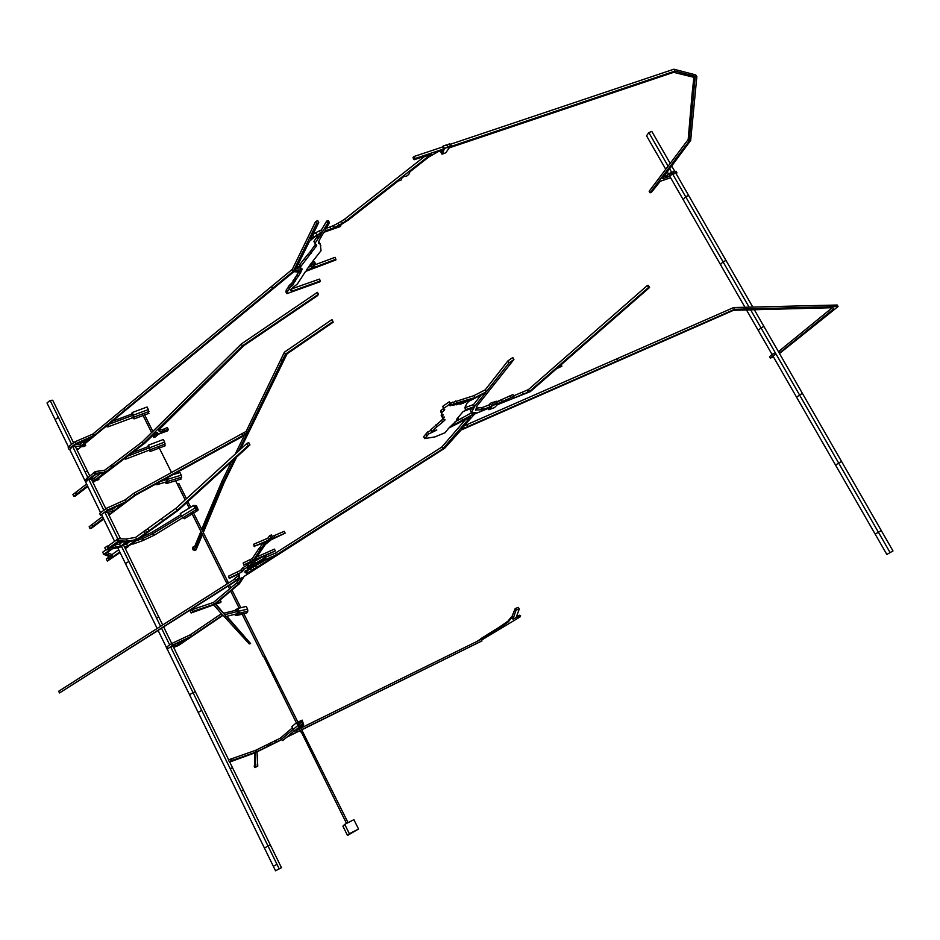 <?xml version="1.0" encoding="UTF-8"?>
<svg xmlns="http://www.w3.org/2000/svg" width="940" height="940" viewBox="0 0 940 940"><rect width="100%" height="100%" fill="white"/><g stroke="black" fill="none" stroke-linecap="round" stroke-linejoin="round"><path stroke-width="1.41" d="M201.689 710.358L199.174 711.874L201.689 710.358M128.862 561.427L126.43 563.001L128.862 561.427M457.968 403.272L458.368 404.012L460.87 404.047L471.481 399.382L455.7 403.918L452.716 405.257L458.368 404.012M460.118 402.649L460.87 404.047M456.029 403.824L456.558 404.811M467.027 400.663L467.462 401.474M464.877 401.274L465.476 402.39M462.68 401.909L463.397 403.225M236.234 580.086L235.317 580.427L234.436 578.652L238.431 575.726L239.324 577.501L239.042 573.894L229.29 578.405L228.514 576.173L240.687 570.322L242.684 567.76L248.207 564.599L249.276 563.013M248.207 564.599L249.112 566.397L252.273 561.744L244.059 564.799L253.213 560.369L252.296 558.56L258.805 548.725L259.734 550.558L253.213 560.369M246.926 565.128L247.831 566.938L249.112 566.397M242.684 567.76L243.589 569.558L247.831 566.938M241.709 569.64L242.614 571.426L243.589 569.558M240.687 570.322L241.58 572.107L242.614 571.426M237.033 572.19L237.938 573.988L241.58 572.107M228.514 576.173L229.419 577.971L237.938 573.988M238.431 575.726L238.314 574.234M235.317 580.427L239.324 577.501M234.671 579.111L58.679 691.252L59.49 692.956L239.63 578.723L242.121 577.689L237.644 584.61L214.32 604.173L213.462 602.446L236.774 582.859L239.289 578.946M236.375 580.368L59.49 692.956M236.774 582.859L237.644 584.61M221.393 613.702L190.233 634.817L191.043 636.462L222.604 615.089L213.709 604.866L191.102 612.998L190.244 611.259L192.195 609.637L213.462 602.446M192.195 609.637L193.053 611.376L214.32 604.173M191.102 612.998L193.053 611.376M190.233 634.817L171.714 643.536L172.513 645.192L167.191 649.317L166.38 647.672L167.179 647.12M191.043 636.462L172.513 645.192M171.714 643.536L167.003 646.755L167.802 648.4M173.642 647.378L178.353 645.592L223.074 615.289L249.253 643.912L250.581 643.548L226.305 616.428M252.296 558.56L243.155 562.99L243.942 565.281M226.846 616.299L250.581 643.548M236.422 613.938L237.233 613.738L237.585 611.505L224.778 614.654L215.93 604.079M224.848 614.795L215.413 604.255L220.465 602.552L221.123 601.894L220.277 600.178L219.584 600.402M832.276 307.721L779.131 351.078L779.977 352.559L833.616 308.884L832.922 307.697L733.529 310.282L461.058 430.073L444.655 448.274L244.13 576.385L239.371 583.799L215.636 603.715L221.123 601.894M779.131 351.078L778.297 351.431M779.977 352.559L779.143 352.899M774.76 353.041L772.468 354.063L773.315 355.543L770.389 358.175L773.385 356.789M775.606 354.509L773.315 355.543M772.468 354.063L769.555 356.707L770.389 358.175M779.495 353.511L838.081 306.546L837.188 305.018L733.658 307.545L734.657 309.295L838.081 306.546M466.816 424.68L467.815 426.56L464.478 428.123L463.479 426.255L466.816 424.68L733.658 307.545M467.815 426.56L734.657 309.295M461.81 428.147L462.151 428.805L461.752 428.217L474.747 413.917L491.326 407.149L488.777 409.711L494.487 407.596L497.413 404.67L530.278 391.651L556.527 368.75L561.885 366.177L558.113 367.387L649.587 287.464L648.541 287.464L647.402 285.443L648.447 285.443L649.587 287.464M464.478 428.123L462.151 428.805M488.119 408.465L488.777 409.711M561.11 364.767L561.885 366.177M513.639 395.846L528.445 389.583L647.402 285.443M528.445 389.583L529.467 391.463L648.541 287.464M527.035 390.323L528.057 392.203L529.467 391.463M522.358 392.156L523.38 394.036L528.057 392.203M513.71 396.762L514.309 397.879L523.38 394.036M496.614 401.827L512.935 394.565L513.969 396.457L512.171 398.654L514.309 397.879M510.267 395.611L511.289 397.503L513.969 396.457M501.314 399.582L502.336 401.474L511.289 397.503M498.529 400.992L499.563 402.896L502.336 401.474M497.319 403.131L495.674 403.765L494.652 401.862L496.297 401.227L497.319 403.131L496.12 404.388L499.563 402.896M494.652 401.862L492.302 402.531L493.336 404.435L489.975 406.879L483.489 409.37L482.467 407.455L488.953 404.976L489.975 406.879M495.674 403.765L493.336 404.435M492.302 402.531L490.351 403.295L491.385 405.199M490.351 403.295L488.953 404.976M476.169 408.195L482.467 407.455M481.08 407.819L482.103 409.723L483.489 409.37M475.44 409.981L482.103 409.723M450.671 403.119L474.007 395.623L485.252 389.818L507.988 360.831L512.805 357.482L513.91 359.515L477.074 405.939L475.581 410.24M507.988 360.831L509.092 362.875L513.91 359.515M485.252 389.818L486.321 391.792L509.092 362.875M474.007 395.623L475.076 397.596L486.321 391.792M455.665 400.969L456.734 402.954L475.076 397.596M452.763 402.109L453.832 404.106L456.734 402.954M449.919 405.528L453.832 404.106M449.508 402.273L451.294 404.271L450.119 405.892M444.009 409.558L444.35 410.193L444.726 409.57L443.809 409.546L442.74 406.327L449.261 401.803L449.966 404.271L451.294 404.271M442.74 406.327L443.798 408.324L450.331 403.812M443.809 409.546L443.798 408.324M441.73 413.729L441.166 415.257L442.211 417.219L443.139 414.74L442.27 414.74L440.66 411.603L441.036 410.345L442.094 412.331L444.35 410.193M441.036 410.345L443.363 408.712M440.66 411.603L441.718 413.588L442.094 412.331M442.27 414.74L441.718 413.588M442.305 417.219L443.328 419.228L444.279 417.007L442.211 417.219M436.748 429.909L431.906 431.625L430.884 429.697L441.612 420.192L442.646 422.142L445.125 419.828L443.328 419.228M441.612 420.192L443.093 418.794M435.772 424.939L436.795 426.878L442.646 422.142M431.906 431.625L436.795 426.878M434.868 430.614L436.806 430.015M465.253 419.898L441.835 447.041L442.811 448.873L470.388 417.031L448.827 428.041L445.055 432.717L435.009 436.877L424.669 438.604L423.658 436.677L427.524 432.071L431.225 430.344M427.524 432.071L428.546 433.998L435.055 430.966M425.902 434.221L426.913 436.148L428.546 433.998M424.669 438.604L426.913 436.148M441.835 447.041L275.502 553.072L276.407 554.847L442.811 448.873M265.574 557.279L275.502 553.072M264.728 558.348L265.339 559.559L276.407 554.847M258.606 561.979L258.947 562.649L265.339 559.559M256.091 563.272L258.947 562.649M264.916 555.986L265.444 557.913L256.232 563.565M263.623 556.574L264.375 558.043L265.644 557.432M253.495 562.061L260.545 557.961M254.47 561.544L255.375 563.342L264.375 558.043M257.255 556.75L274.445 549.125L275.35 550.922L255.069 560.428L251.015 565.668L255.375 563.342M275.35 550.922L254.952 559.688L265.268 544.542L271.378 539.63L285.161 533.18L270.978 539.125L272.306 536.822L270.544 537.598L268.734 540.077L254.658 546.105L268.123 541.299L263.976 544.577L259.734 550.558M274.926 537.562L273.987 535.706L284.221 531.335L285.161 533.18M273.987 535.706L272.118 536.446M270.544 537.598L269.592 535.73L271.366 534.954L272.306 536.822M269.592 535.73L267.794 538.221L268.734 540.077M267.794 538.221L253.718 544.236L254.658 546.105M253.718 544.236L254.211 546.704M266.361 541.628L266.925 542.744M263.153 542.968L263.976 544.577M262.777 543.12L260.063 547.409L260.991 549.254M260.063 547.409L258.805 548.725M250.299 559.793L251.215 561.603M243.155 562.99L244.059 564.799M258.676 563.8L255.598 565.763L256.491 567.537L247.631 572.836L246.257 573.471L246.209 572.025L245.023 572.507L245.058 571.073L252.872 567.137L248.289 568.817L247.643 568.547L249.617 567.149L259.687 563.471L265.397 559.935L274.386 556.128L256.491 567.537M255.598 565.763L253.095 566.996L253.988 568.77M253.095 566.996L250.592 568.677L251.485 570.451M250.592 568.677L246.738 571.05L247.631 572.836M246.738 571.05L245.916 571.438M245.599 570.803L246.209 572.025M252.343 565.998L252.766 566.832M249.018 567.572L249.464 568.465M474.265 407.255L463.115 411.544L456.699 419.17L458.191 418.606L455.782 421.449L449.825 427.089L476.051 412.648L471.434 412.543L474.265 407.255M471.434 412.543L470.399 410.627L471.716 408.136M473.842 412.872L474.265 413.659M455.806 421.426L471.868 412.613M471.633 412.766L472.656 414.669M461.704 418.265L462.727 420.18M454.984 421.86L455.642 421.508M457.792 417.865L458.191 418.606M466.992 403.225L464.971 407.302L465.359 409.816L474.582 406.538L485.487 392.767L468.825 401.31L466.992 403.225M465.206 407.561L473.537 404.599L481.104 395.023M473.537 404.599L474.582 406.538M465.03 407.231L465.664 408.418M178.624 642.678L177.343 643.407L178.142 645.04L170.551 647.002L173.066 645.298L188.999 637.802L178.142 645.04M178.365 642.854L179.176 644.488M491.538 406.256L494.957 404.517L491.538 406.256M113.54 420.826L132.293 413.87L132.998 415.292L109.733 423.94M133.233 417.466L132.998 415.292M108.735 424.751L107.983 426.866L106.408 426.643M147.087 407.008L148.367 409.57L133.468 415.104L132.199 412.531L147.087 407.008M148.532 413.506L148.367 409.57M133.468 415.104L134.091 418.887L132.517 417.736M132.199 412.531L131.53 414.152M132.293 413.87L133.786 416.69L133.75 418.147L132.763 417.642M132.352 452.645L148.52 446.488L149.237 447.922L127.84 456.076M149.46 450.06L149.46 447.804M126.465 456.593L125.76 459.12L123.833 458.603M163.313 439.497L164.606 442.082L149.719 447.757L148.438 445.161L163.313 439.497M164.77 445.96L164.606 442.082M149.719 447.757L150.329 451.482L148.732 450.342M148.438 445.161L147.709 446.794M148.52 446.488L150.024 449.332L149.989 450.742L148.99 450.248M166.18 478.366L166.768 479.553L160.681 481.386M166.392 481.868L167.226 479.447M158.93 482.349L157.321 484.617L154.9 484.57M172.843 474.712L179.975 472.562L181.267 475.17L167.661 479.282L166.979 477.931M180.163 479.377L181.737 477.12L181.267 475.17M167.661 479.282L167.449 483.242L166.145 483.383L165.088 482.267M166.58 478.155L167.637 480.951L167.108 482.502L165.546 482.114M358.539 829.01L353.875 819.68L344.71 824.368L349.375 833.721L347.506 835.448L358.539 829.01L349.375 833.721M344.71 824.368L342.889 826.178L347.506 835.448M292.434 727.83L280.284 738.206L282.764 740.591L284.209 739.357M293.221 729.417L294.784 730.78L299.402 726.867L300.835 727.055L303.702 724.905L302.198 720.134L296.464 722.731L297.839 725.492L293.221 729.417L291.858 726.667L296.464 722.731M299.402 726.867L297.839 725.492M297.745 723.553L301.623 721.344L302.938 724.564L300.718 726.221L299.601 726.08L297.745 723.553M294.784 730.78L296.206 730.968L300.835 727.055M224.025 613.15L236.845 610.025L237.585 611.505M224.778 614.654L225.953 616.511M238.96 611.2L237.62 608.509L246.233 606.418L247.572 609.096L238.96 611.2L239.218 613.256L238.032 615.183L235.811 615.547L234.495 614.408M244.823 613.503L246.644 613.045L247.831 611.129L247.572 609.096M237.62 608.509L234.542 610.589M236.845 610.025L237.597 610.013L238.56 612.951L237.632 614.455L235.2 614.231M180.786 514.697L151.834 532.393L154.042 535.307L151.834 532.393L142.257 536.952L142.974 538.397L142.257 536.952L140.824 537.457M182.677 517.822L154.042 535.307L142.845 540.594L142.974 538.397L136.288 540.747M133.856 542.521L133.139 544.025L143.138 540.488L142.974 538.397L152.55 533.838L181.514 516.142M133.139 544.025L131.788 544.013M181.549 516.225L182.724 517.858L196.049 509.727L197.6 510.62L198.199 509.856L196.437 505.638L193.57 505.45L194.886 508.082L181.549 516.225L180.245 513.593L193.57 505.45M196.049 509.727L194.886 508.082M194.474 506.566L196.625 506.707L197.224 509.891L194.474 506.566M182.724 517.858L184.769 518.445M178.729 483.689L177.366 484.241L175.627 480.751L185.168 499.88M191.466 512.512L226.352 582.471L227.88 581.766L226.376 582.506M243.108 612.293L264.88 655.92L263.588 656.684M227.092 583.94L226.587 582.495M300.506 727.325L302.515 731.355L301.012 732.154M297.886 722.084L264.892 655.956L263.635 656.461L296.358 722.825M340.774 808.059L302.515 731.379L301.27 731.931L339.258 808.846L340.785 808.071L339.457 808.788M299.167 728.465L301.211 732.096M58.362 417.289L56.024 418.923M107.148 552.591L111.978 554.624L113.035 556.786L119.756 551.898M120.637 546.962L112.142 548.937L105.621 553.707L113.035 556.786M124.773 547.503L126.136 547.256L125.044 548.055M111.978 554.624L118.698 549.724M119.063 541.84L110.791 547.856L120.602 546.281L126.489 542.004L119.063 541.84M115.044 544.906L119.533 544.084L122.517 541.91M119.533 544.084L120.602 546.281M114.997 544.801L116.031 546.915M127.394 541.182L136.723 539.548L135.654 537.363L126.312 538.984L127.394 541.182L118.804 540.911L105.879 550.041L110.979 549.136L103.764 554.389L111.942 557.631L107.348 561.11L120.073 552.544M126.312 538.984L117.712 538.691L118.804 540.911M104.998 512.641L117.735 538.691L116.537 539.56L117.617 541.781M116.654 539.807L108.3 545.905L109.381 548.114M108.3 545.905L107.101 546.116L108.171 548.326M107.101 546.116L104.81 547.832L105.879 550.041M105.821 549.912L102.695 552.191L103.764 554.389M109.31 556.586L108.629 557.067L109.686 559.23M108.629 557.067L107.959 557.784L109.017 559.946M107.959 557.784L106.302 558.947L107.348 561.11M128.287 546.328L178.565 510.044L249.946 444.937L248.125 445.666L177.167 510.42L176.074 508.211L246.95 443.351L248.125 445.666M125.361 548.69L128.381 546.493M246.95 443.351L248.771 442.634L249.946 444.937M135.654 537.363L176.074 508.211M161.457 518.716L162.55 520.913L177.167 510.42M147.768 528.715L148.837 530.912L162.55 520.913M145.571 530.278L146.652 532.463L148.837 530.912M143.879 531.347L144.96 533.532L146.652 532.463M136.723 539.548L144.96 533.532M121.483 546.351L127.887 541.71L135.536 540.394L127.664 546.14L124.386 546.716M130.225 541.311L126.594 543.955L127.664 546.14M126.594 543.955L124.209 544.378M668.105 166.145L648.823 132.587L651.831 131.459L670.185 163.384M671.548 165.746L688.656 195.496L685.648 196.683L683.227 199.715L744.962 307.262M669.456 168.507L671.654 172.326M672.57 173.924L723.025 261.743L720.463 264.598L723.025 261.743L749.11 307.169M648.823 132.587L646.544 135.806L665.743 169.259M667.095 171.621L668.505 174.053M669.421 175.662L683.227 199.715L685.648 196.683L688.656 195.496L726.021 260.498L723.025 261.743L726.021 260.498L752.799 307.075M754.327 309.742L893 550.957L886.831 554.447L893 550.957M750.649 309.836L760.965 327.802L763.962 326.497L760.965 327.802L799.493 394.87L802.49 393.507L799.493 394.87L838.621 462.974L841.606 461.552L838.621 462.974L878.36 532.146L881.332 530.654L878.36 532.146L890.027 552.462M772.891 355.931L796.65 397.326L799.493 394.87L796.65 397.326L835.625 465.23L838.621 462.974L835.625 465.23L875.211 534.19L878.36 532.146L875.211 534.19L886.831 554.447M746.489 309.941L758.275 330.457L760.965 327.802L758.275 330.457L772.045 354.451M108.605 514.462L109.357 513.898L108.406 514.051M333.007 321.586L331.961 319.577L284.409 352.171L246.116 431.425L134.103 493.101L124.856 500.033L106.596 508.223L99.628 513.452L100.51 515.261L107.489 510.044L125.749 501.843L134.996 494.922L247.032 433.234L285.443 354.169L333.007 321.586L333.183 322.209L287.053 353.851L240.44 449.308M103.706 519.056L91.356 528.315L90.017 528.538L89.147 526.753L102.495 516.565M92.038 524.379L92.919 526.177L103.377 518.363M91.803 524.743L92.919 526.177M90.017 528.538L92.672 526.529M238.454 451.118L246.821 434.104L135.666 495.122L108.934 515.144M234.624 458.92L222.898 482.772L222.04 481.069L231.475 461.798M235.258 454.044L244.353 435.455M222.04 481.069L206.53 517.67L207.329 519.279L222.898 482.772M194.004 549.688L194.439 550.546L194.956 549.277L193.241 550.018L192.477 548.478L193.076 546.998L194.803 546.246L200.89 531.405M201.736 529.361L206.53 517.67M194.803 546.246L195.579 547.785L201.677 532.98M202.523 530.947L207.329 519.279M193.076 546.998L193.84 548.537L195.579 547.785M193.241 550.018L193.84 548.537M202.441 534.519L196.049 549.83L194.439 550.546M236.61 457.099L224.319 482.161L203.299 532.486M284.409 352.171L285.443 354.169M281.013 359.95L282.035 361.912M246.597 430.849L247.525 432.659M246.116 431.425L247.032 433.234M244.353 432.6L245.281 434.409M241.933 433.869L242.861 435.678M134.103 493.101L134.996 494.922M124.856 500.033L125.749 501.843M106.596 508.223L107.489 510.044M108.218 510.162L104.81 512.664L112.906 511.454L124.174 503.053L108.218 510.162M108.123 510.232L112.025 509.645L115.961 506.707M112.025 509.645L112.906 511.454M481.527 640.105L520.043 616.957L520.596 615.794L517.035 617.38L516.553 616.428M519.773 615.947L519.397 615.23L516.671 616.652M520.596 615.794L519.397 615.23M476.933 641.468L480.798 638.977M481.045 639.447L480.857 638.636L485.087 636.075L485.463 636.78L481.233 639.353L480.857 638.636M502.971 625.652L502.595 624.936L507.847 621.211L508.235 621.939L502.971 625.652L485.463 636.78M490.339 633.678L489.963 632.961L485.087 636.075M498.024 628.942L497.648 628.226L489.963 632.961M502.595 624.936L497.648 628.226M508.235 621.939L508.223 620.8L510.961 617.368L512.512 616.581M508.611 621.516L511.348 618.097L510.961 617.368M511.348 618.097L515.214 608.509L516.06 610.119L512.958 619.237L516.13 617.592L519.256 609.038L516.06 610.119M276.971 864.318L274.374 865.764M512.135 617.686L512.958 619.237M515.214 608.509L518.41 607.44L519.256 609.038M281.178 739.945L257.031 751.836L257.772 766.147L254.881 767.592L254.153 766.1L254.916 765.654L254.634 752.917M230.606 759.073L231.405 760.695L229.207 761.506L228.408 759.873L255.316 750.449L280.284 738.206M293.914 731.496L299.355 728.829M300.87 728.077L481.163 639.388L481.95 640.904L301.74 729.816M301.658 729.652L481.95 640.904M276.254 740.191L277.041 741.777L281.072 739.792M287.334 736.713L300.142 730.404M231.405 760.695L256.103 752.047L277.041 741.777M254.881 767.592L255.645 767.146L255.375 752.646L229.76 762.046M300.213 730.568L286.759 737.195M270.45 742.812L271.237 744.409M274.738 740.779L275.526 742.365M269.357 743.399L270.144 744.997M267.36 744.562L268.135 746.16M256.315 750.002L257.102 751.589M255.316 750.449L256.103 752.047M231.604 759.038L232.403 760.66M254.916 765.654L255.645 767.146M257.184 764.96L257.772 766.147M68.679 447.358L47 402.978L50.125 400.428L52.711 400.24L73.555 442.822M75.353 446.5L89.735 475.899M50.125 400.428L71.593 444.338M72.791 446.77L84.976 471.692L87.526 471.375L84.976 471.692L87.761 477.379M69.548 449.144L100.615 512.711M90.851 478.178L105.832 508.798M107.524 512.253L120.508 538.785M88.642 479.189L103.846 510.291M119.274 541.84L120.156 543.637M101.755 515.061L114.586 541.311M279.145 868.748L241.122 791.01L243.484 790.105L281.459 867.702L275.538 870.793L281.459 867.702M237.597 793.137L275.538 870.793M167.32 649.27L189.563 694.789L192.982 692.557L230.183 768.638L232.556 767.78L270.344 845.001L268.017 846.012L230.183 768.638L232.556 767.78L229.442 761.412M170.692 646.967L192.982 692.557L189.563 694.789L264.446 848.068L268.017 846.012M173.136 646.332L195.403 691.84L192.982 692.557L195.403 691.84L228.643 759.79M121.225 545.823L156.381 617.721L158.848 617.145L162.691 624.982M163.713 627.074L171.762 643.524M123.492 544.894L158.848 617.145L156.381 617.721L160.587 626.322M161.609 628.414L169.682 644.922M117.606 547.491L157.168 628.496M158.19 630.587L166.498 647.59M152.915 435.208L153.596 437.429L155.065 437.088L158.613 434.151L167.767 430.779L168.213 429.333L160.188 432.012L158.601 430.168L159.248 431.437M167.426 427.747L168.378 429.556M164.688 430.931L163.772 429.11L167.308 427.512L168.213 429.333M163.772 429.11L162.068 429.627L162.972 431.437M162.068 429.627L159.283 430.203L160.188 432.012M158.601 430.168L243.707 345.732L317.603 295.607L318.448 294.291L317.414 292.328L241.333 343.958L242.332 345.885L318.448 294.291M242.332 345.885L143.162 443.645L142.257 441.823L241.333 343.958M142.257 441.823L112.588 464.348L113.47 466.146L143.162 443.645M84.8 480.305L95.234 471.551L104.505 470.317L112.588 464.348M110.967 465.37L111.86 467.168L113.47 466.146M104.505 470.317L105.386 472.115L111.86 467.168M95.234 471.551L96.127 473.349L105.386 472.115M93.788 472.855L94.681 474.653L96.127 473.349M87.138 477.849L88.019 479.647L94.681 474.653M86.221 479.048L87.103 480.845L88.019 479.647M85.681 482.091L87.103 480.845M92.649 481.856L93.706 481.045L92.343 481.221M87.819 486.532L75.118 496.179L73.79 496.355L72.921 494.581L86.598 484.018M75.647 492.36L76.504 494.146L87.467 485.804M75.294 492.772L76.504 494.146M73.79 496.355L76.163 494.546M98.535 478.378L98.947 479.212L97.795 480.093L96.009 480.305L93.013 482.584M124.068 458.943L97.126 479.447L98.947 479.212M126.606 457.016L144.971 443.034L155.417 432.917L156.898 432.294L157.932 433.223L153.62 436.172L154.536 436.372L153.596 437.429M156.369 432.459L157.192 434.092M154.983 433.27L155.875 435.044M153.067 435.067L153.62 436.172M152.938 435.185L153.655 436.618M88.959 479.623L91.92 479.247L91.909 480.316L95.351 479.799L104.234 472.961L96.186 474.124L88.959 479.623M91.251 477.873L91.92 479.247M91.85 478.401L94.47 478.014L100.286 473.525M94.47 478.014L95.351 479.799M91.474 477.708L92.402 479.529M76.457 448.768L77.327 448.686L76.669 449.203M84.917 443.809L85.716 445.431L84.424 446.453L81.287 446.7L77.068 450.013M85.716 445.431L82.52 445.713L293.903 271.695L300.835 272.224L298.168 276.442L297.181 274.539L298.744 272.06M314.9 264.833L335.075 257.301L335.815 259.981L305.512 271.449L297.451 283.904L291.024 289.109L319.447 279.11L320.423 280.954L319.894 281.812L286.841 293.668L285.866 291.8L286.348 289.79L288.521 287.158L289.508 289.038L288.251 286.571L292.458 282.447L297.181 274.539M295.125 277.324L296.112 279.215L298.168 276.442M294.349 279.121L295.336 281.001L296.112 279.215M293.703 279.65L294.69 281.53L295.336 281.001M293.045 280.484L294.032 282.364L294.69 281.53M292.458 282.447L293.445 284.327L294.032 282.364M291.294 283.904L292.281 285.784L293.445 284.327M290.777 284.056L292.281 285.784M289.52 285.043L290.507 286.923L291.764 285.936M289.238 288.451L290.507 286.923M286.348 289.79L287.323 291.659L289.508 289.038M286.841 293.668L287.323 291.659M291.271 289.144L292.246 291.012L320.423 280.954M291.024 289.109L290.578 290.519L292.246 291.012M312.773 261.308L314.501 261.825L315.499 263.717L313.373 267.677L336.062 259.182M320.34 244.941L321.057 250.651L311.751 262.601L315.499 263.717M318.789 241.533L320.857 245.916M318.742 241.604L320.317 244.106M321.339 236.187L318.589 241.85L318.495 243.542L319.565 243.155M340.609 225.083L340.515 226.47L324.065 232.227L320.846 237.033L321.656 236.786M442.435 150.212L443.128 151.458L444.127 149.636L438.31 151.587L428.769 156.98L409.981 171.75L408.877 174.288L406.926 175.921L403.671 176.661L401.921 177.989L401.356 179.916L397.984 181.15L348.446 219.948L338.259 226.446L340.868 225.565M441.976 150.365L443.069 152.562L442 154.195L445.701 152.856L449.285 147.862L673.651 72.333L695.118 77.621L689.138 141.223L688.174 139.555L692.181 93.072L693.215 94.858M443.128 151.458L443.069 152.562M441.964 150.564L440.907 152.209L442 154.195M693.896 77.315L692.181 93.072M689.138 141.223L650.069 192.829L649.164 191.243L688.174 139.555M650.069 192.829L651.584 192.183L660.232 181.279L670.62 177.742M676.224 173.888L676.953 172.854L675.86 173.242M674.932 171.644L676.025 171.245L676.953 172.854M672.476 173.971L671.548 172.361L673.252 171.656L674.168 173.266L666.93 177.449L662.336 178.576L690.665 140.495L696.834 76.751L674.979 71.076L673.886 69.207L695.764 74.93L696.834 76.751M674.144 173.865L674.168 173.266M671.548 172.361L670.984 172.819L671.912 174.429M670.984 172.819L669.292 173.371L670.22 174.981M669.292 173.371L667.294 175.099L668.211 176.697M667.294 175.099L666.014 175.839L666.93 177.449M666.014 175.839L663.616 176.755M662.982 177.648L663.593 178.718M674.979 71.076L451.588 146.24L450.483 144.231L673.886 69.207M450.483 144.231L449.367 143.832L450.46 145.841L446.935 147.909L447.722 146.852L443.656 149.002L415.116 158.519L414.023 156.498L442.552 146.993L443.656 149.002M451.588 146.24L450.46 145.841M449.367 143.832L446.888 145.347M444.256 148.062L443.151 146.053L446.618 144.842L447.722 146.852M443.151 146.053L442.552 146.993M415.116 158.519L414.07 159.718L412.977 157.697L414.023 156.498M414.07 159.718L431.014 154.371L427.465 157.074L426.701 155.676M427.465 157.074L345.779 221.076L344.733 219.102L424.821 156.287M344.733 219.102L341.431 221.276L342.477 223.25L334.44 227.574L324.805 231.181L329.423 222.639L327.743 223.086L322.385 231.98L310.705 238.901L318.742 222.569L316.627 223.591L293.339 271.214L94.106 435.502L75.752 443.598L70.312 447.793L71.487 447.675L69.713 449.461M345.779 221.076L342.477 223.25M341.431 221.276L338.177 223.18L339.234 225.154M338.177 223.18L333.395 225.612L334.44 227.574M333.395 225.612L329.952 226.998L330.998 228.961M329.952 226.998L325.91 228.444M327.743 223.086L326.685 221.1L328.365 220.653L329.423 222.639M326.685 221.1L321.339 230.006L322.385 231.98M321.339 230.006L319.365 230.864L320.411 232.838M319.365 230.864L315.699 232.744L316.745 234.718M315.699 232.744L312.879 234.495M312.679 234.894L313.607 236.657M316.627 223.591L315.57 221.593L317.673 220.559L318.742 222.569M315.57 221.593L292.34 269.298L293.339 271.214M292.34 269.298L93.225 433.716L94.106 435.502M93.225 433.716L92.519 434.233L93.401 436.019M92.519 434.233L74.883 441.8L75.752 443.598M74.883 441.8L69.443 446.007L70.312 447.793M69.713 446.571L68.174 447.745L69.043 449.52M318.684 234.342L313.913 241.451L316.71 245.575L300.894 266.361L300.459 268.534L302.21 269.005L301.305 271.131L295.125 270.497L296.3 268.311L299.837 266.972L300.213 266.114L296.558 267.489L309.471 241.286L315.288 236.328L321.75 232.979L314.947 243.401L315.37 244.388M313.913 241.451L314.947 243.401M316.099 244.412L316.71 245.575M315.335 244.341L316.134 246.762M315.112 244.811L310.423 251.415L311.446 253.354M310.423 251.415L304.654 258.324L305.664 260.251M304.654 258.324L299.884 264.434L300.894 266.361M299.884 264.434L299.731 265.197M299.672 267.042L300.459 268.534M300.577 268.582L301.305 271.131M300.307 269.228L296.053 268.781M297.957 264.669L299.214 264.199L300.213 266.114M317.72 235.928L318.754 237.891M316.839 236.246L317.873 238.208M72.662 446.782L76.093 444.056L91.721 437.335L86.562 441.412L84.236 441.859L83.366 442.564L85.188 442.493L80.793 445.913L72.662 446.782M85.81 439.873L86.562 441.412M83.707 440.778L84.236 441.859M82.697 441.213L83.366 442.564M82.967 441.753L79.924 444.138L80.793 445.913M79.924 444.138L75.388 444.62M308.438 267.254L310.87 266.326L311.916 264.152M310.87 266.326L311.869 268.217L313.549 264.728L310.835 263.776L306.287 270.356L311.869 268.217M616.664 358.786L617.662 360.584M134.138 417.007L149.025 411.473M133.186 418.147L133.844 417.901M150.388 449.661L165.264 443.974M149.401 450.73L150.095 450.46M168.131 481.257L181.737 477.12M166.098 482.608L167.332 482.232M167.637 481.069L167.05 481.257M281.025 739.698L293.186 729.346M301.023 726.185L302.938 724.564M302.856 723.212L299.754 725.833M302.046 721.591L298.955 724.223M298.72 723.753L301.505 721.38M239.218 613.256L247.831 611.129M237.338 611L238.008 610.836L237.338 611M238.255 611.317L237.573 611.482M235.905 614.736L237.879 614.243M238.549 612.998L237.644 613.221M196.859 509.809L197.694 509.304M194.803 507.224L196.26 506.331M197.388 508.235L195.943 509.116M196.625 506.707L195.026 507.671M358.222 699.865L359.01 701.428M271.648 286.5L272.635 288.404M124.338 408.148L125.231 409.946M133.421 417.395L107.983 426.866M148.955 413.341L144.654 414.951M143.409 415.41L134.091 418.887M149.648 449.99L125.76 459.12M165.193 445.795L160.869 447.452M159.624 447.934L150.329 451.482M166.78 481.75L157.321 484.617M181.056 479.106L177.237 480.27M175.945 480.657L167.449 483.242M282.764 740.591L294.478 730.662M301.623 721.344L298.744 723.8M237.233 613.738L225.87 616.534M246.644 613.045L238.032 615.183M197.6 510.62L184.287 518.751M142.316 413.964L151.61 432.588M158.566 446.535L171.538 472.55L158.566 446.535M143.867 413.389L152.844 431.378M186.59 502.724L189.257 508.082M178.858 483.513L186.437 498.717M187.859 501.561L190.679 507.212M192.888 511.654L227.856 581.719M228.138 586.043L229.572 588.91M230.664 591.107L239.16 608.133M241.439 612.704L263.365 656.684M227.88 581.766L228.514 583.035M229.56 585.138L230.888 587.806M231.98 590.003L240.828 607.734M298.262 722.848L299.919 726.173M339.258 808.846L346.531 823.44M340.785 808.071L348.059 822.653"/></g></svg>
